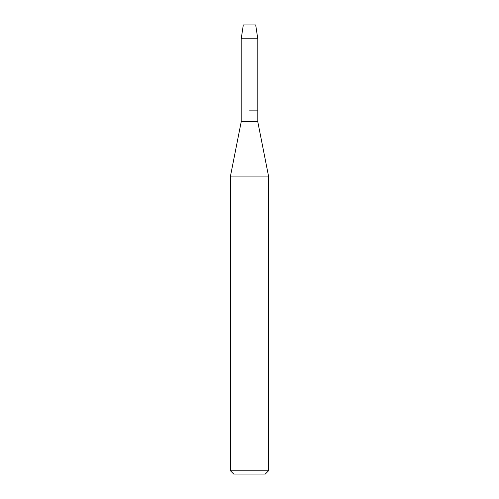 <?xml version="1.0" encoding="UTF-8"?>
<svg xmlns="http://www.w3.org/2000/svg" width="499" height="499" viewBox="0 0 499 499"><rect width="100%" height="100%" fill="white"/><g stroke="black" fill="none" stroke-linecap="round" stroke-linejoin="round"><path stroke-width="0.75" d="M255.7 24.95L243.3 24.95L255.7 24.95L257.783 38.76L257.783 121.731L268.531 176.097L268.531 470.788L230.469 470.788L233.732 474.05L265.268 474.05L268.531 470.788M243.3 24.95L241.217 38.76L241.217 121.731L257.783 121.731M249.5 110.853L257.783 110.853L249.5 110.853M241.217 121.731L230.469 176.097L268.531 176.097M241.217 38.76L257.783 38.76M230.469 176.097L230.469 470.788"/></g></svg>

